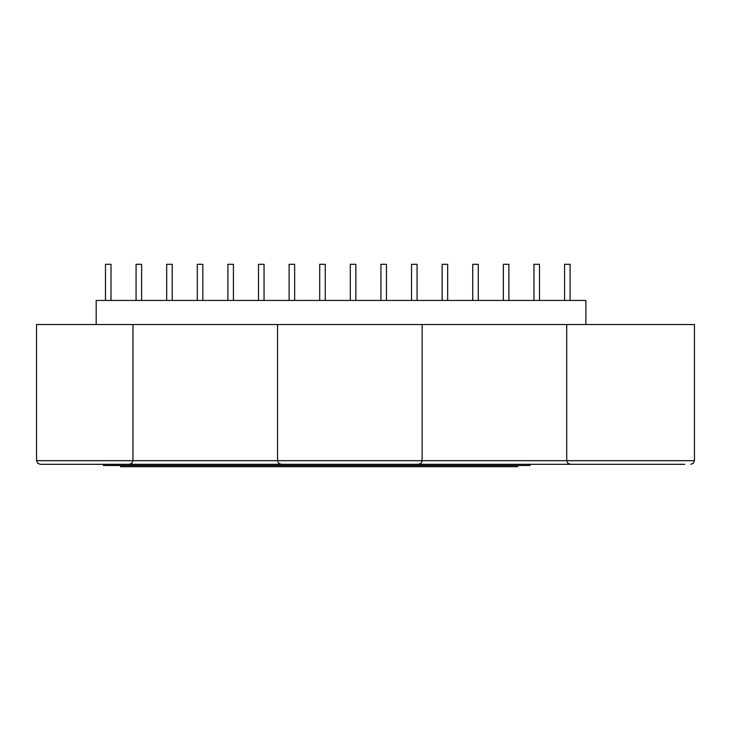 <?xml version="1.0" encoding="UTF-8"?>
<svg xmlns="http://www.w3.org/2000/svg" width="731" height="731" viewBox="0 0 731 731"><rect width="100%" height="100%" fill="white"/><g stroke="black" fill="none" stroke-linecap="round" stroke-linejoin="round"><path stroke-width="1.1" d="M120.652 465.51L120.652 466.716L517.621 466.716L517.621 465.51M113.067 464.304L113.067 465.51L529.975 465.51L529.975 464.304M113.067 465.51L103.427 465.51L103.427 464.304M684.81 464.304L40.168 464.304L37.61 463.244L36.55 460.694L37.61 463.244L40.168 464.304L37.61 463.244L36.55 460.694L37.61 463.244L40.168 464.304L37.61 463.244L36.55 460.694L37.61 463.244L40.168 464.304L37.61 463.244L36.55 460.694L37.61 463.244L40.168 464.304L37.61 463.244L36.55 460.694L37.61 463.244L40.168 464.304M694.45 460.694L693.39 463.244L690.832 464.304L693.39 463.244L694.45 460.694L693.39 463.244L690.832 464.304L693.39 463.244L694.45 460.694L693.39 463.244L690.832 464.304L693.39 463.244L694.45 460.694L693.39 463.244L690.832 464.304L693.39 463.244L694.45 460.694L694.45 324.527L566.726 324.527L566.726 460.694L567.786 463.244L570.344 464.304L567.786 463.244L566.726 460.694L694.45 460.694M132.941 324.527L132.941 460.694L36.55 460.694L36.55 324.527L422.134 324.527L422.134 460.694L421.074 463.244L418.516 464.304L421.074 463.244L422.134 460.694L566.726 460.694M277.542 324.527L277.542 460.694L278.593 463.244L281.152 464.304L278.593 463.244L277.542 460.694L422.134 460.694M132.941 460.694L131.891 463.244L129.332 464.304L131.891 463.244L132.941 460.694L277.542 460.694M422.134 324.527L566.726 324.527M96.19 324.527L96.19 300.432L585.887 300.432L585.887 324.527M533.95 300.432L533.95 264.284L539.496 264.284L539.496 300.432M503.348 300.432L503.348 264.284L508.886 264.284L508.886 300.432M411.526 300.432L411.526 264.284L417.072 264.284L417.072 300.432M472.738 300.432L472.738 264.284L478.284 264.284L478.284 300.432M442.136 300.432L442.136 264.284L447.674 264.284L447.674 300.432M350.313 300.432L350.313 264.284L355.86 264.284L355.86 300.432M380.924 300.432L380.924 264.284L386.471 264.284L386.471 300.432M105.474 300.432L105.474 264.284L111.011 264.284L111.011 300.432M166.686 300.432L166.686 264.284L172.224 264.284L172.224 300.432M136.076 300.432L136.076 264.284L141.622 264.284L141.622 300.432M258.5 300.432L258.5 264.284L264.046 264.284L264.046 300.432M227.898 300.432L227.898 264.284L233.436 264.284L233.436 300.432M197.288 300.432L197.288 264.284L202.834 264.284L202.834 300.432M289.11 300.432L289.11 264.284L294.648 264.284L294.648 300.432M319.712 300.432L319.712 264.284L325.258 264.284L325.258 300.432M564.56 300.432L564.56 264.284L570.098 264.284L570.098 300.432"/></g></svg>
